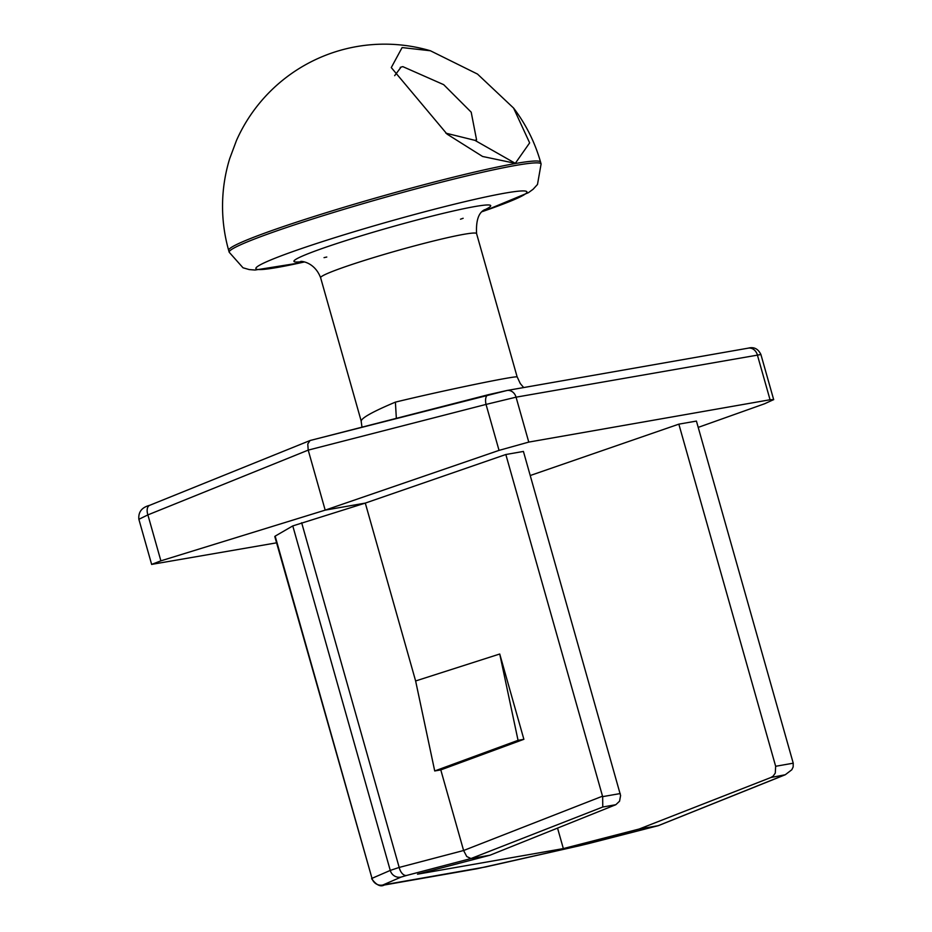<?xml version="1.0" encoding="UTF-8"?>
<svg xmlns="http://www.w3.org/2000/svg" width="932" height="932" viewBox="0 0 932 932"><rect width="100%" height="100%" fill="white"/><g stroke="black" fill="none" stroke-linecap="round" stroke-linejoin="round"><path stroke-width="1.4" d="M530.238 475.518L678.846 424.153L775.657 766.279L775.284 773.071L773.176 776.1L770.927 777.498L785.28 774.748L658.341 825.659L639.131 829.037L563.347 848.586L417.513 874.181L489.987 855.215L615.819 804.712L619.57 801.182L620.596 795.52L523.423 451.438L505.831 454.513L365.297 503.094L415.625 680.966L499.738 654.008L523.877 739.309L518.052 740.334L499.738 654.008M620.234 793.551L602.654 796.639L602.771 807.007L615.819 804.712M785.28 774.748L791.816 769.75L793.155 766.954L793.237 763.192L775.657 766.279M523.877 739.309L440.789 769.902L463.6 850.508L466.757 856.52L470.975 858.547L602.771 807.007M602.654 796.639L505.831 454.513M783.975 775.203L658.143 825.705L589.257 843.402A9.262 4.509 75.6 0 0 589.432 843.367A9.262 4.509 75.6 0 0 589.618 843.309M589.257 843.402L579.32 845.802A9.262 2.295 77.3 0 1 579.238 845.825A9.262 2.295 77.3 0 1 579.156 845.837M579.32 845.802L485.595 866.958A9.262 2.295 77.3 0 1 485.525 866.981A9.262 2.295 77.3 0 1 485.432 866.993M485.595 866.958L382.877 884.992A9.262 9.075 -113.4 0 1 371.996 878.34L274.789 536.517M382.877 884.992L401.144 877.059A9.262 9.075 -113.4 0 1 390.263 870.418L371.996 878.34L275.161 536.133L292.776 525.916L365.297 503.094L325.186 510.13L499.039 450.377L528.77 442.094L770.053 399.746L773.665 399.607L764.589 403.766L698.219 427.38M401.144 877.059L406.562 875.463A9.262 5.324 -104.7 0 1 399.187 867.436L390.263 870.418L292.776 525.916M678.846 424.153L696.425 421.078L793.237 763.192M489.987 855.215L470.975 858.547L406.562 875.463M770.927 777.498L639.131 829.037M563.347 848.586L557.546 828.105M276.571 542.832L151.636 564.396L160.887 560.843L147.885 514.895L138.868 519.299C138.192 512.041 141.792 507.381 149.679 505.319A9.262 5.266 68 0 0 149.656 505.33A9.262 5.266 68 0 0 147.885 514.895L308.212 450.121L307.77 443.982L310.03 440.533L488.018 394.784M528.77 442.094L516.06 397.172A9.262 7.84 80 0 0 506.985 390.485A9.262 7.84 80 0 0 506.961 390.496A9.262 7.84 80 0 0 506.46 390.601L488.38 394.69A9.262 4.509 75.6 0 0 488.205 394.725A9.262 4.509 75.6 0 0 486.038 404.418L516.06 397.172L760.908 354.521C758.124 348.754 753.906 346.634 748.245 348.149A9.262 7.84 80 0 1 748.268 348.149A9.262 7.84 80 0 1 757.332 354.824L770.053 399.746M160.887 560.843L325.186 510.13L308.212 450.121L486.038 404.418L499.039 450.377M517.167 377.041C518.891 374.885 444.459 390.217 395.401 402.123L396.345 418.328M395.401 402.123C372.695 411.699 361.301 418.049 361.22 421.171L320.62 277.724A81.037 5.184 -15.8 0 1 397.183 250.661A81.037 5.184 -15.8 0 1 476.578 233.594C475.914 220.523 478.617 212.543 484.687 209.665M415.625 680.966L434.72 770.962L518.052 740.334M434.72 770.962L440.789 769.902M304.298 261.985L301.001 262.707A140.942 9.029 -15.8 0 1 292.601 251.663A140.942 9.029 -15.8 0 1 486.795 196.71A140.942 9.029 -15.8 0 1 485.432 210.516L528.432 192.668L533.104 189.266L537.484 184.466L541.096 163.974A162.075 10.38 164.2 0 0 382.318 198.12A162.075 10.38 164.2 0 0 229.19 252.234L228.666 250.37A162.075 162.075 0 0 1 229.703 158.603L236.448 140.534A162.075 162.075 0 0 1 430.421 50.771L402.111 47.567L391.277 67.582L447.069 134.126L482.578 156.471L515.303 163.333L529.644 142.876L513.567 108.054L477.499 74.071L430.421 50.771M394.679 75.667L401.098 67.069L402.834 66.638L443.679 84.661L471.196 112.178L476.578 139.905L474.866 140.324L445.857 133.171M602.515 796.184L463.6 850.508L399.187 867.436L301.653 522.736M477.452 868.659A9.262 7.84 80 0 1 476.951 868.764A9.262 7.84 80 0 1 476.928 868.764L384.24 885.027A9.262 7.84 80 0 1 384.112 885.051M460.49 219.206A102.182 6.536 164.2 0 0 463.146 218.274M483.953 210.166A102.182 6.536 164.2 0 0 390.555 227.21A102.182 6.536 164.2 0 0 302.061 261.636M324.033 257.64A102.182 6.536 164.2 0 0 326.783 257.034M228.666 250.37A162.075 10.38 -15.8 0 1 338.898 208.815A162.075 10.38 -15.8 0 1 515.361 163.531A162.075 10.38 -15.8 0 1 540.572 162.11A162.075 162.075 0 0 0 513.579 108.054M515.303 163.333L474.866 140.324M658.318 825.67L579.238 845.825L476.951 868.764M384.275 885.027C380.477 887.136 376.26 885.016 371.612 878.655M309.983 440.556L149.656 505.33M506.985 390.485L748.268 348.149M506.961 390.496L310.368 440.428M138.833 519.171L151.66 564.466M760.873 354.381L773.688 399.688M517.237 377.017L520.266 383.53L523.679 387.561M361.989 427.159L361.162 421.217M517.178 377.041L476.578 233.594M320.62 277.724C313.851 260.075 297.797 261.088 301.187 261.589M482.24 211.634L485.432 210.516M229.19 252.234L243.007 267.787L249.252 269.581L255.019 270.035L301.001 262.707M541.096 163.974L540.572 162.11M400.236 67.407L401.11 67.127"/></g></svg>
